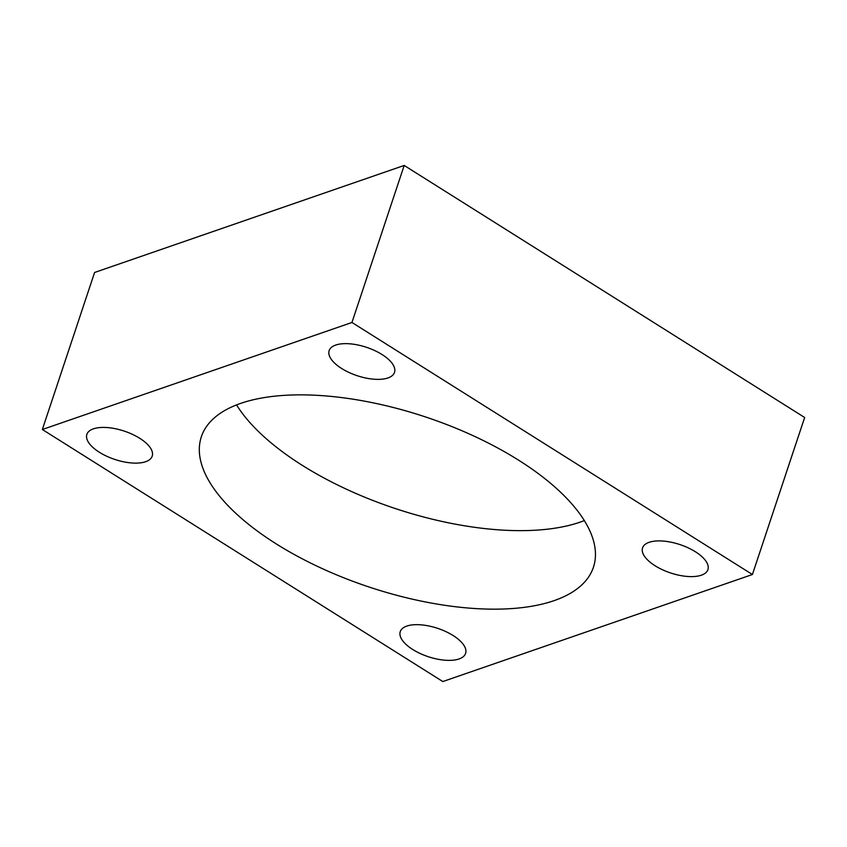 <?xml version="1.0" encoding="UTF-8"?>
<svg xmlns="http://www.w3.org/2000/svg" width="847" height="847" viewBox="0 0 847 847"><rect width="100%" height="100%" fill="white"/><g stroke="black" fill="none" stroke-linecap="round" stroke-linejoin="round"><path stroke-width="1.27" d="M42.35 429.503L94.589 272.48L404.188 165.451L804.65 417.497L752.411 574.52L442.812 681.549L42.35 429.503L351.96 322.474L404.188 165.451M351.96 322.474L752.411 574.52M236.546 404.908A206.604 89.591 -161.6 0 0 502.938 530.127A206.604 89.591 -161.6 0 0 584.335 520.598M317.943 395.38A206.604 89.591 18.4 0 1 517.369 459.402A206.604 89.591 18.4 0 1 593.429 567.225A206.604 89.591 18.4 0 1 476.819 608.644A206.604 89.591 18.4 0 1 277.403 544.621A206.604 89.591 18.4 0 1 201.342 436.798A206.604 89.591 18.4 0 1 317.943 395.38M382.029 354.522A34.431 14.928 18.4 0 1 394.511 372.373A34.431 14.928 18.4 0 1 341.637 368.487A34.431 14.928 18.4 0 1 329.155 350.637A34.431 14.928 18.4 0 1 382.029 354.522M139.723 438.291A34.431 14.928 18.4 0 1 152.206 456.141A34.431 14.928 18.4 0 1 99.343 452.245A34.431 14.928 18.4 0 1 86.86 434.395A34.431 14.928 18.4 0 1 139.723 438.291M453.124 635.536A34.431 14.928 18.4 0 1 465.606 653.386A34.431 14.928 18.4 0 1 412.743 649.501A34.431 14.928 18.4 0 1 400.26 631.65A34.431 14.928 18.4 0 1 453.124 635.536M695.429 551.778A34.431 14.928 18.4 0 1 707.912 569.629A34.431 14.928 18.4 0 1 655.038 565.732A34.431 14.928 18.4 0 1 642.566 547.882A34.431 14.928 18.4 0 1 695.429 551.778"/></g></svg>
